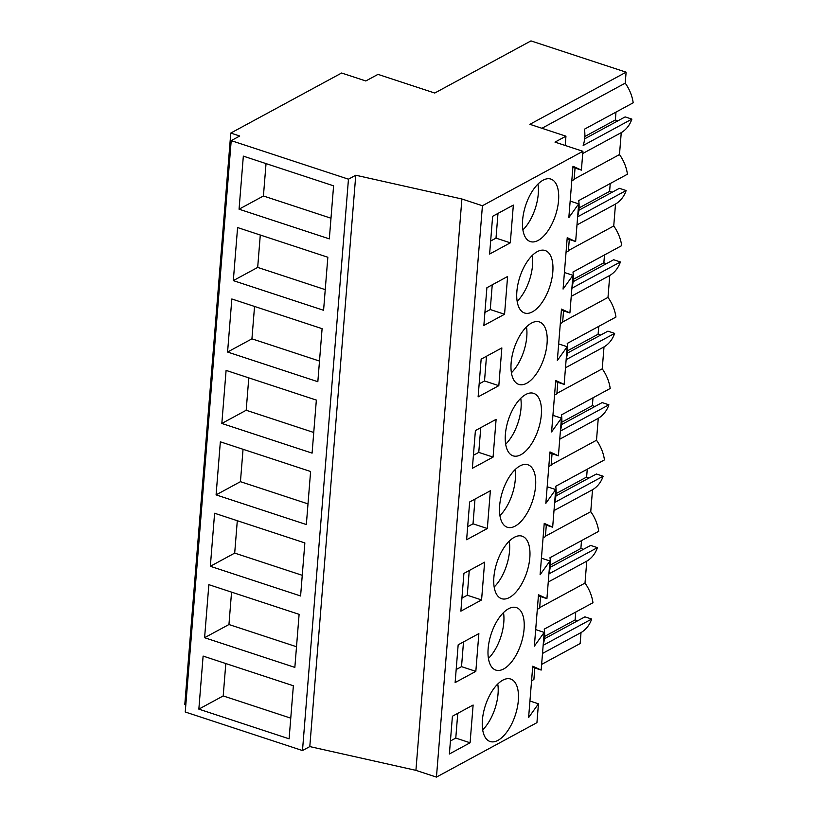 <?xml version="1.0" encoding="UTF-8"?>
<svg xmlns="http://www.w3.org/2000/svg" width="818" height="818" viewBox="0 0 818 818"><rect width="100%" height="100%" fill="white"/><g stroke="black" fill="none" stroke-linecap="round" stroke-linejoin="round"><path stroke-width="1.23" d="M230.778 133.068L239.735 136.013L231.208 140.635L348.458 179.183L355.758 175.226L461.894 198.989L482.426 205.737L582.907 151.299L554.993 142.117L565.954 136.177L529.89 124.316L626.107 72.178L530.974 40.9L434.747 93.037L377.988 74.366L365.81 80.972L341.617 73.017L230.778 133.068L184.807 704.431L185.819 704.758M626.107 72.178L625.228 83.15L541.935 128.273M582.733 153.508L621.251 132.639L619.482 154.561L574.144 179.132M577.692 216.054A35.951 28.18 61.6 0 0 578.725 200.604L627.447 174.203A35.951 28.18 -118.4 0 0 619.482 154.561M610.238 183.529L609.604 191.381L612.181 192.23M571.946 287.466A35.951 28.18 61.6 0 0 572.978 272.026L621.7 245.625A35.951 28.18 -118.4 0 0 613.735 225.983L615.504 204.06A35.951 28.18 -118.4 0 0 626.138 190.533L619.4 188.324L578.888 210.267M604.492 254.95L603.858 262.803L606.435 263.652M566.209 358.887A35.951 28.18 61.6 0 0 567.232 343.448L615.954 317.047A35.951 28.18 -118.4 0 0 607.989 297.404L609.758 275.482A35.951 28.18 -118.4 0 0 620.392 261.954L613.653 259.735L573.142 281.689M598.745 326.372L598.111 334.225L600.688 335.073M560.463 430.309A35.951 28.18 61.6 0 0 561.485 414.869L610.208 388.468A35.951 28.18 -118.4 0 0 602.242 368.826L604.011 346.904A35.951 28.18 -118.4 0 0 614.645 333.376L607.907 331.157L567.395 353.11M592.999 397.793L592.365 405.646L594.942 406.495M554.716 501.731A35.951 28.18 61.6 0 0 555.739 486.281L604.461 459.89A35.951 28.18 -118.4 0 0 596.496 440.248L598.265 418.325A35.951 28.18 -118.4 0 0 608.899 404.798L602.16 402.579L561.649 424.532M587.252 469.215L586.618 477.058L589.195 477.906M548.97 573.152A35.951 28.18 61.6 0 0 549.993 557.702L598.715 531.311A35.951 28.18 -118.4 0 0 590.749 511.669L592.518 489.737A35.951 28.18 -118.4 0 0 603.152 476.209L596.414 474L555.903 495.953M581.506 540.637L580.872 548.479L583.449 549.328M543.224 644.574A35.951 28.18 61.6 0 0 544.246 629.124L592.968 602.733A35.951 28.18 -118.4 0 0 585.003 583.091L586.772 561.158A35.951 28.18 -118.4 0 0 597.406 547.631L590.668 545.422L550.156 567.365M575.76 612.058L575.126 619.901L577.702 620.75M541.618 664.41L580.146 643.541L581.025 632.58A35.951 28.18 -118.4 0 0 591.659 619.052L584.921 616.844L544.41 638.786M621.251 132.639A35.951 28.18 -118.4 0 0 631.874 119.111L583.162 145.512A35.951 28.18 61.6 0 0 584.471 129.183L633.193 102.792A35.951 28.18 -118.4 0 0 625.228 83.15M615.985 112.117L615.351 119.96L617.927 120.808M631.874 119.111L625.146 116.902L584.635 138.845M231.208 140.635L185.236 711.997L302.486 750.546L309.797 746.589L415.922 770.351L461.894 198.989M348.458 179.183L302.486 750.546M239.06 209.193L329.327 238.876L333.591 185.819L243.335 156.136L239.06 209.193L263.427 195.993L266.034 163.6M221.831 423.458L226.095 370.401L316.351 400.084L312.087 453.131L221.831 423.458L246.187 410.258L248.795 377.865M216.085 494.88L306.341 524.553L310.605 471.495L220.349 441.822L216.085 494.88L240.441 481.679L243.048 449.286M233.314 280.615L237.588 227.557L327.844 257.241L323.58 310.298L233.314 280.615L257.68 267.414L260.288 235.022M227.578 352.037L231.842 298.979L322.098 328.662L317.834 381.72L227.578 352.037L251.934 338.836L254.541 306.443M204.592 637.713L294.848 667.396L299.112 614.338L208.856 584.665L204.592 637.713L228.948 624.523L231.555 592.13M210.338 566.291L214.602 513.244L304.858 542.917L300.595 595.974L210.338 566.291L234.694 553.101L237.302 520.708M198.846 709.134L203.109 656.077L293.365 685.76L289.102 738.818L198.846 709.134L223.202 695.934L225.809 663.541M355.758 175.226L309.797 746.589M482.426 205.737L436.454 777.1L415.922 770.351M535.688 629.594L544.195 632.396L541.168 670.075L532.743 666.189L528.602 717.601L538.448 703.817L536.935 722.652L436.454 777.1M544.195 632.396L534.348 646.179L538.489 594.768L546.915 598.653L549.941 560.974L540.095 574.757L544.236 523.346L552.661 527.232L555.688 489.553L545.841 503.346L549.982 451.925L558.408 455.81L561.434 418.141L551.588 431.924L555.729 380.503L564.154 384.399L567.181 346.72L557.334 360.503L561.475 309.092L569.901 312.977L572.927 275.298L563.081 289.081L567.222 237.67L575.647 241.555L578.674 203.876L568.827 217.66L572.968 166.248L581.394 170.134L582.907 151.299M510.309 242.834L513.346 205.083L492.64 216.3L489.604 254.05L510.309 242.834L496.005 238.13L497.988 213.406M498.816 385.677L478.111 396.894L481.148 359.143L501.853 347.926L498.816 385.677L484.512 380.973L486.495 356.239M504.563 314.255L483.857 325.472L486.894 287.721L507.6 276.504L504.563 314.255L490.258 309.552L492.242 284.828M517.917 304.725A32.894 15.726 108.2 0 0 524.563 312.997A32.894 15.726 108.2 0 0 546.056 295.707A32.894 15.726 108.2 0 0 551.772 258.774A32.894 15.726 108.2 0 0 545.115 250.502A32.894 15.726 108.2 0 0 523.622 267.793A32.894 15.726 108.2 0 0 517.917 304.725M546.025 330.196A32.894 15.726 108.2 0 0 539.369 321.914A32.894 15.726 108.2 0 0 517.876 339.214A32.894 15.726 108.2 0 0 512.17 376.137A32.894 15.726 108.2 0 0 518.816 384.419A32.894 15.726 108.2 0 0 540.309 367.129A32.894 15.726 108.2 0 0 546.025 330.196M534.532 473.039A32.894 15.726 108.2 0 0 527.876 464.757A32.894 15.726 108.2 0 0 506.383 482.047A32.894 15.726 108.2 0 0 500.677 518.98A32.894 15.726 108.2 0 0 507.324 527.262A32.894 15.726 108.2 0 0 528.817 509.962A32.894 15.726 108.2 0 0 534.532 473.039M487.324 528.52L490.36 490.769L469.655 501.986L466.618 539.737L487.324 528.52L473.019 523.817L475.002 499.082M506.424 447.558A32.894 15.726 108.2 0 0 513.07 455.841A32.894 15.726 108.2 0 0 534.563 438.55A32.894 15.726 108.2 0 0 540.279 401.618A32.894 15.726 108.2 0 0 533.622 393.335A32.894 15.726 108.2 0 0 512.129 410.636A32.894 15.726 108.2 0 0 506.424 447.558M493.07 457.098L472.364 468.315L475.401 430.565L496.107 419.348L493.07 457.098L478.765 452.395L480.749 427.661M475.831 671.353L478.867 633.602L458.162 644.829L455.125 682.58L475.831 671.353L461.526 666.65L463.509 641.925M481.577 599.942L460.871 611.158L463.908 573.408L484.614 562.191L481.577 599.942L467.272 595.238L469.256 570.504M528.786 544.461A32.894 15.726 108.2 0 0 522.129 536.179A32.894 15.726 108.2 0 0 500.636 553.469A32.894 15.726 108.2 0 0 494.931 590.402A32.894 15.726 108.2 0 0 501.577 598.674A32.894 15.726 108.2 0 0 523.07 581.383A32.894 15.726 108.2 0 0 528.786 544.461M470.084 742.775L449.379 753.991L452.415 716.241L473.121 705.024L470.084 742.775L455.779 738.071L457.763 713.347M483.438 733.245A32.894 15.726 108.2 0 0 490.084 741.517A32.894 15.726 108.2 0 0 511.577 724.227A32.894 15.726 108.2 0 0 517.293 687.294A32.894 15.726 108.2 0 0 510.636 679.022A32.894 15.726 108.2 0 0 489.154 696.312A32.894 15.726 108.2 0 0 483.438 733.245M523.663 233.304A32.894 15.726 108.2 0 0 530.309 241.576A32.894 15.726 108.2 0 0 551.802 224.285A32.894 15.726 108.2 0 0 557.518 187.353A32.894 15.726 108.2 0 0 550.862 179.081A32.894 15.726 108.2 0 0 529.369 196.371A32.894 15.726 108.2 0 0 523.663 233.304M523.039 615.872A32.894 15.726 108.2 0 0 516.383 607.6A32.894 15.726 108.2 0 0 494.9 624.891A32.894 15.726 108.2 0 0 489.184 661.823A32.894 15.726 108.2 0 0 495.831 670.095A32.894 15.726 108.2 0 0 517.324 652.805A32.894 15.726 108.2 0 0 523.039 615.872M572.876 167.332L581.394 170.134M540.565 596.567L539.635 608.091L537.314 609.349M546.312 525.146L545.381 536.669L543.06 537.927M552.058 453.724L551.127 465.248L548.806 466.505M557.804 382.303L556.874 393.836L554.553 395.084M563.551 310.881L562.62 322.415L560.299 323.662M569.297 239.469L568.367 250.993L566.046 252.251M575.044 168.048L574.113 179.571L571.792 180.829M565.954 136.177L565.207 145.471M534.819 667.989L533.888 679.513L531.567 680.77M615.351 119.96L584.829 136.494M330.983 218.212L263.427 195.993M567.13 238.754L575.647 241.555M570.166 201.075L578.674 203.876M490.647 241.034L496.005 238.13M581.025 632.58L542.508 653.449M543.162 645.33L591.659 619.052M539.665 607.651L585.003 583.091M575.126 619.901L544.604 636.435M586.772 561.158L548.254 582.027M529.941 701.016L538.448 703.817M532.651 667.273L541.168 670.075M450.421 740.975L455.779 738.071M290.768 718.153L223.202 695.934M564.42 272.496L572.927 275.298M561.383 310.175L569.901 312.977M484.9 312.456L490.258 309.552M613.735 225.983L568.398 250.553M615.504 204.06L576.987 224.93M577.641 216.811L626.138 190.533M325.237 289.633L257.68 267.414M609.604 191.381L579.083 207.915M558.674 343.918L567.181 346.72M555.637 381.597L564.154 384.399M479.154 383.877L484.512 380.973M607.989 297.404L562.651 321.965M609.758 275.482L571.24 296.351M571.894 288.233L620.392 261.954M319.49 361.055L251.934 338.836M603.858 262.803L573.336 279.337M552.927 415.339L561.434 418.141M549.89 453.019L558.408 455.81M473.407 455.299L478.765 452.395M602.242 368.826L556.905 393.386M604.011 346.904L565.494 367.773M566.148 359.644L614.645 333.376M313.744 432.477L246.187 410.258M598.111 334.225L567.59 350.758M547.181 486.761L555.688 489.553M544.144 524.43L552.661 527.232M467.661 526.71L473.019 523.817M596.496 440.248L551.158 464.808M598.265 418.325L559.747 439.194M560.402 431.066L608.899 404.798M307.997 503.888L240.441 481.679M592.365 405.646L561.843 422.18M541.434 558.183L549.941 560.974M538.397 595.852L546.915 598.653M461.914 598.132L467.272 595.238M590.749 511.669L545.412 536.23M592.518 489.737L554.001 510.606M554.655 502.487L603.152 476.209M302.251 575.31L234.694 553.101M586.618 477.058L556.097 493.602M456.168 669.553L461.526 666.65M548.909 573.909L597.406 547.631M296.505 646.731L228.948 624.523M580.872 548.479L550.35 565.023M522.906 229.93A32.894 15.726 108.2 0 0 537.988 184.06M517.16 301.351A32.894 15.726 108.2 0 0 532.242 255.472M511.414 372.773A32.894 15.726 108.2 0 0 526.495 326.893M505.667 444.194A32.894 15.726 108.2 0 0 520.749 398.315M499.921 515.606A32.894 15.726 108.2 0 0 515.003 469.736M494.174 587.027A32.894 15.726 108.2 0 0 509.256 541.158M488.428 658.449A32.894 15.726 108.2 0 0 503.51 612.58M482.681 729.871A32.894 15.726 108.2 0 0 497.763 684.001"/></g></svg>
